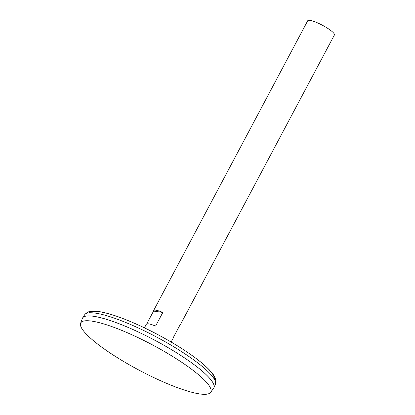 <?xml version="1.0" encoding="UTF-8"?>
<svg xmlns="http://www.w3.org/2000/svg" width="415" height="415" viewBox="0 0 415 415"><rect width="100%" height="100%" fill="white"/><g stroke="black" fill="none" stroke-linecap="round" stroke-linejoin="round"><path stroke-width="0.62" d="M171.136 342.033L173.05 338.427A15.127 2.936 -152 0 0 173.102 337.929L180.359 324.286A15.127 2.936 28 0 1 180.307 324.784L334.412 34.953A15.127 2.936 -152 0 0 322.439 25.258A15.127 2.936 -152 0 0 307.707 20.75L153.597 310.581A15.127 2.936 28 0 1 162.83 312.448L155.573 326.091A15.127 2.936 -152 0 0 146.345 324.229L144.425 327.834M146.728 323.908L153.55 311.084A15.127 2.936 28 0 1 153.597 310.581M180.307 324.784A15.127 2.936 28 0 1 179.918 325.106M213.803 387.968A74.363 14.442 -152 0 0 213.907 387.75A74.363 14.442 -152 0 0 154.925 340.3A74.363 14.442 -152 0 0 82.606 317.942A74.363 14.442 -152 0 0 82.486 318.149M213.839 384.752A74.347 14.442 -152 0 0 154.925 340.3A74.347 14.442 -152 0 0 85.132 316.318M210.571 392.434L213.585 388.315A74.363 14.442 -152 0 0 154.919 340.31A74.363 14.442 -152 0 0 82.32 318.523L80.588 323.321A73.637 14.302 -152 0 0 108.787 352.096A73.637 14.302 -152 0 0 210.571 392.434A73.637 14.302 -152 0 0 152.481 344.901A73.637 14.302 -152 0 0 80.588 323.321M153.55 311.084L162.83 312.448M214.358 379.253A70.908 13.773 -152 0 0 157.928 334.656A70.908 13.773 -152 0 0 89.401 312.811M84.624 314.809C86.647 312.324 89.251 311.11 92.431 311.167L100.062 311.753C108.123 313.169 118.28 316.448 130.538 321.584C149.068 329.463 166.804 338.879 183.752 349.84C195.221 357.341 203.822 364.1 209.559 370.123C212.496 373.687 217.123 377.567 215.375 384.332A74.052 14.385 -152 0 0 156.642 337.079A74.052 14.385 -152 0 0 84.624 314.809L82.606 317.942M215.375 384.332L213.907 387.75"/></g></svg>
